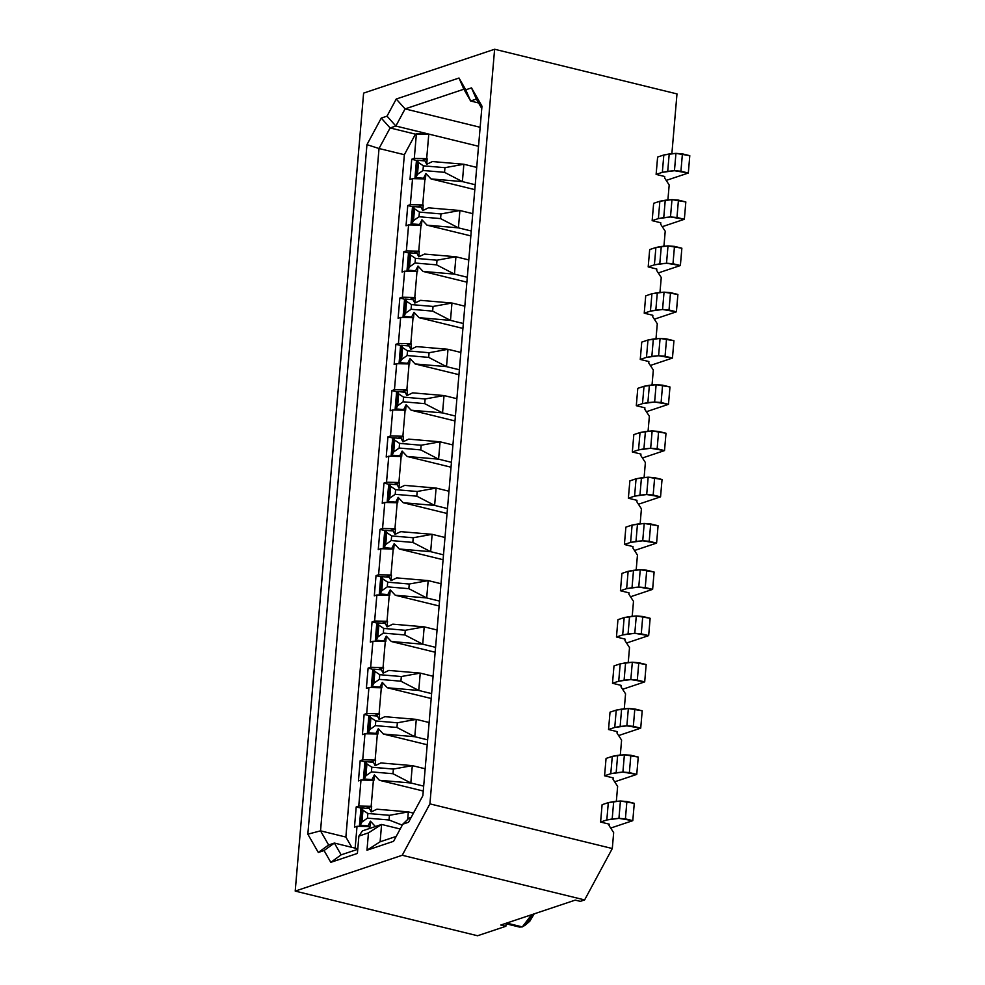 <?xml version="1.0" encoding="UTF-8"?>
<svg xmlns="http://www.w3.org/2000/svg" width="985" height="985" viewBox="0 0 985 985"><rect width="100%" height="100%" fill="white"/><g stroke="black" fill="none" stroke-linecap="round" stroke-linejoin="round"><path stroke-width="1.48" d="M371.16 806.309L373.389 780.292L360.99 780.034L358.762 806.062L371.16 806.309L358.762 806.062L360.99 780.034L358.442 780.896L360.178 760.654L362.726 759.792L375.125 760.051L377.353 734.034L364.967 733.776L362.726 759.792L364.967 733.776L362.406 734.625L364.142 714.396L366.703 713.534L379.09 713.793L381.318 687.776L368.932 687.518L366.703 713.534L368.932 687.518L366.371 688.367L368.107 668.125L370.668 667.276L372.896 641.26L370.335 642.109L372.071 621.867L374.632 621.018L376.861 594.989L374.3 595.851L376.036 575.609L378.597 574.76L380.826 548.731L378.265 549.593L380.001 529.351L382.562 528.489L384.79 502.473L382.229 503.323L383.965 483.093L386.526 482.231L388.755 456.215L386.206 457.065L387.942 436.835L390.491 435.973L392.719 409.957L390.171 410.807L391.907 390.565L394.456 389.715L396.684 363.687L394.135 364.548L395.871 344.307L398.42 343.457L400.661 317.429L398.1 318.29L399.836 298.049L402.385 297.187L404.626 271.171L402.065 272.032L403.801 251.791L406.362 250.929L408.59 224.912L406.029 225.762L407.765 205.533L410.326 204.671L412.555 178.654L409.994 179.504L411.73 159.262L414.291 158.413L416.396 133.837L415.436 134.157L404.367 154.707L345.87 837.053L320.531 830.847L328.633 844.995L334.383 843.062L341.13 854.845L357.752 849.292L341.13 854.845L334.383 843.062L357.789 848.799L334.383 843.062L324.053 850.547L318.303 852.468L307.837 834.184L366.949 144.66L381.269 118.089L387.019 116.156L396.241 99.029L459.01 78.024L465.757 89.807L471.507 87.874L481.973 106.158L422.861 795.683L408.541 822.266L402.791 824.186L393.569 841.313L366.974 850.215L368.464 832.867L358.885 836.08L357.395 853.429L330.812 862.331L324.053 850.547L330.812 862.331L341.13 854.845L330.812 862.331L357.395 853.429L358.885 836.08L362.431 830.872L381.601 824.445L400.206 829.001L381.601 824.445L380.112 841.793L396.216 836.413L380.112 841.793L381.601 824.445L362.431 830.872L358.885 836.08L368.464 832.867L381.601 824.445L368.464 832.867L366.974 850.215L380.112 841.793L366.974 850.215L393.569 841.313L402.791 824.186L409.157 818.042L411.188 817.353L409.157 818.042L402.791 824.186L408.541 822.266L422.861 795.683L481.973 106.158L471.507 87.874L465.757 89.807L459.01 78.024L463.873 89.216L405.081 108.904L480.163 127.287L405.081 108.904L395.859 126.031L478.538 146.272L428.783 134.095L416.396 133.837L414.291 158.413L426.677 158.671L428.783 134.095L395.859 126.031L390.109 127.951L415.436 134.157L428.783 134.095L426.677 158.671L414.291 158.413L411.73 159.262L416.79 160.506L411.73 159.262L409.994 179.504L412.555 178.654L410.326 204.671L422.713 204.929L424.941 178.901L412.555 178.654L424.941 178.901L422.713 204.929L410.326 204.671L407.765 205.533L412.826 206.764L407.765 205.533L406.029 225.762L408.59 224.912L406.362 250.929L418.748 251.187L420.977 225.171L408.59 224.912L420.977 225.171L418.748 251.187L406.362 250.929L403.801 251.791L408.861 253.034L403.801 251.791L402.065 272.032L404.626 271.171L402.385 297.187L414.784 297.445L417.012 271.429L404.626 271.171L417.012 271.429L414.784 297.445L402.385 297.187L399.836 298.049L404.897 299.292L399.836 298.049L398.1 318.29L400.661 317.429L398.42 343.457L410.819 343.703L413.047 317.687L400.661 317.429L413.047 317.687L410.819 343.703L398.42 343.457L395.871 344.307L400.932 345.55L395.871 344.307L394.135 364.548L396.684 363.687L394.456 389.715L406.854 389.974L409.083 363.945L396.684 363.687L409.083 363.945L406.854 389.974L394.456 389.715L391.907 390.565L396.967 391.808L391.907 390.565L390.171 410.807L392.719 409.957L390.491 435.973L402.89 436.232L405.118 410.203L392.719 409.957L405.118 410.203L402.89 436.232L390.491 435.973L387.942 436.835L393.003 438.066L387.942 436.835L386.206 457.065L388.755 456.215L386.526 482.231L398.913 482.49L401.154 456.474L388.755 456.215L401.154 456.474L398.913 482.49L386.526 482.231L383.965 483.093L389.026 484.325L383.965 483.093L382.229 503.323L384.79 502.473L382.562 528.489L394.948 528.748L397.189 502.732L384.79 502.473L397.189 502.732L394.948 528.748L382.562 528.489L380.001 529.351L385.061 530.595L380.001 529.351L378.265 549.593L380.826 548.731L378.597 574.76L390.983 575.006L393.212 548.99L380.826 548.731L393.212 548.99L390.983 575.006L378.597 574.76L376.036 575.609L381.096 576.853L376.036 575.609L374.3 595.851L376.861 594.989L374.632 621.018L387.019 621.276L389.247 595.248L376.861 594.989L389.247 595.248L387.019 621.276L374.632 621.018L372.071 621.867L377.132 623.111L372.071 621.867L370.335 642.109L372.896 641.26L370.668 667.276L383.054 667.534L385.283 641.506L372.896 641.26L385.283 641.506L383.054 667.534L370.668 667.276L368.107 668.125L373.167 669.369L368.107 668.125L366.371 688.367L368.932 687.518L381.318 687.776L379.09 713.793L366.703 713.534L364.142 714.396L369.203 715.627L364.142 714.396L362.406 734.625L364.967 733.776L377.353 734.034L375.125 760.051L362.726 759.792L360.178 760.654L365.238 761.897L360.178 760.654L358.442 780.896L360.99 780.034L373.389 780.292L371.16 806.309M351.743 847.309L345.87 837.053L351.743 847.309M357.026 826.292L355.154 848.147L357.026 826.292L354.477 827.154L356.213 806.912L358.762 806.062L356.213 806.912L361.273 808.156L356.213 806.912L354.477 827.154L357.026 826.292L369.424 826.55L357.026 826.292M369.252 828.582L369.424 826.55M505.859 926.282L477.577 935.75L505.859 926.282L500.786 925.038L575.24 900.118L580.3 901.361L584.622 899.921L402.237 855.263L295.204 891.093L477.577 935.75L295.204 891.093L402.237 855.263L429.916 803.871L494.618 49.25L363.613 93.107L295.204 891.093L363.613 93.107L494.618 49.25L676.99 93.907L671.918 153.18L671.154 153.795L671.918 153.18L676.99 93.907L494.618 49.25L429.916 803.871L402.237 855.263L584.622 899.921L580.3 901.361L575.24 900.118L500.786 925.038L505.859 926.282L506.118 923.265L505.859 926.282M506.659 923.08L522.309 926.91L531.604 914.733L525.251 925.137L522.309 926.91L506.659 923.08M506.068 923.782L519.501 927.07L522.309 926.91M609.087 825.602L613.667 832.62L612.301 848.528L584.622 899.921L612.301 848.528L429.916 803.871L612.301 848.528L613.667 832.62L609.087 825.602L609.222 824.162L609.087 825.602M616.388 800.817L615.625 801.445L616.388 800.817L617.632 786.362L616.388 800.817M613.064 779.344L617.632 786.362L613.064 779.344L613.187 777.891L613.064 779.344M620.353 754.559L619.59 755.187L620.353 754.559L621.597 740.104L620.353 754.559M617.029 733.086L621.597 740.104L617.029 733.086L617.152 731.633L617.029 733.086M624.318 708.301L623.554 708.929L624.318 708.301L625.561 693.846L624.318 708.301M620.993 686.816L625.561 693.846L620.993 686.816L621.116 685.375L620.993 686.816M328.633 844.995L320.531 830.847L307.837 834.184L318.303 852.468L328.633 844.995L318.303 852.468L324.053 850.547L334.383 843.062L328.633 844.995M525.251 925.137L529.832 921.184L534.19 913.858L527.861 922.366M478.599 102.957L470.621 100.999L463.873 89.216L470.621 100.999L478.599 102.957M379.028 148.513L404.367 154.707L415.436 134.157L390.109 127.951L379.028 148.513L320.531 830.847L345.87 837.053L404.367 154.707L379.028 148.513L390.109 127.951L395.859 126.031L405.081 108.904L463.873 89.216L459.01 78.024L396.241 99.029L405.081 108.904L396.241 99.029L387.019 116.156L395.859 126.031L387.019 116.156L381.269 118.089L390.109 127.951L381.269 118.089L366.949 144.66L379.028 148.513L366.949 144.66L307.837 834.184L320.531 830.847L379.028 148.513M628.282 662.043L627.519 662.659L628.282 662.043L629.526 647.588L628.282 662.043M632.259 615.785L631.496 616.401L632.259 615.785L633.49 601.33L632.259 615.785M628.923 594.3L633.49 601.33L628.923 594.3L629.046 592.859L628.923 594.3M636.224 569.515L635.46 570.143L636.224 569.515L637.455 555.06L636.224 569.515M632.887 548.042L637.455 555.06L632.887 548.042L633.01 546.601L632.887 548.042M640.188 523.257L639.425 523.885L640.188 523.257L641.42 508.802L640.188 523.257M636.852 501.784L641.42 508.802L636.852 501.784L636.975 500.331L636.852 501.784M644.153 476.999L643.39 477.627L644.153 476.999L645.384 462.544L644.153 476.999M640.816 455.526L645.384 462.544L640.816 455.526L640.939 454.073L640.816 455.526M648.118 430.74L647.354 431.368L648.118 430.74L649.361 416.286L648.118 430.74M644.781 409.255L649.361 416.286L644.781 409.255L644.904 407.815L644.781 409.255M652.082 384.482L651.319 385.098L652.082 384.482L653.326 370.028L652.082 384.482M648.746 362.997L653.326 370.028L648.746 362.997L648.881 361.557L648.746 362.997M656.047 338.212L655.284 338.84L656.047 338.212L657.291 323.757L656.047 338.212M652.723 316.739L657.291 323.757L652.723 316.739L652.846 315.298L652.723 316.739M660.012 291.954L659.248 292.582L660.012 291.954L661.255 277.499L660.012 291.954M656.687 270.481L661.255 277.499L656.687 270.481L656.81 269.028L656.687 270.481M663.976 245.696L663.213 246.324L663.976 245.696L665.22 231.241L663.976 245.696M660.652 224.223L665.22 231.241L660.652 224.223L660.775 222.77L660.652 224.223M667.941 199.438L667.177 200.066L667.941 199.438L669.184 184.983L667.941 199.438M664.616 177.953L669.184 184.983L664.616 177.953L664.74 176.512L664.616 177.953M476.371 99.079L470.621 100.999L465.757 89.807L470.621 100.999L476.371 99.079L471.507 87.874L476.371 99.079L481.776 108.498L476.371 99.079M624.958 640.558L629.526 647.588L624.958 640.558L625.081 639.117L624.958 640.558M366.161 808.279L371.665 806.432L366.161 808.279M374.091 715.763L379.594 713.916L379.127 719.419L384.864 716.686L416.273 719.37L429.14 722.522L416.273 719.37L384.864 716.686L379.127 719.419L379.594 713.916L374.091 715.763M370.126 762.021L375.63 760.174L370.126 762.021M421.678 160.641L427.182 158.794L426.714 164.298L432.464 161.552L463.861 164.249L476.728 167.401L463.861 164.249L432.464 161.552L426.714 164.298L427.182 158.794L421.678 160.641M417.714 206.899L423.218 205.052L422.75 210.556L428.487 207.823L459.896 210.507L472.763 213.659L459.896 210.507L428.487 207.823L422.75 210.556L423.218 205.052L417.714 206.899M413.749 253.157L419.253 251.31L418.785 256.814L424.523 254.081L455.932 256.765L468.798 259.917L455.932 256.765L424.523 254.081L418.785 256.814L419.253 251.31L413.749 253.157M409.785 299.415L415.288 297.568L414.82 303.072L420.558 300.339L451.967 303.035L464.834 306.175L451.967 303.035L420.558 300.339L414.82 303.072L415.288 297.568L409.785 299.415M405.82 345.673L411.324 343.839L410.856 349.343L416.593 346.597L448.003 349.293L460.857 352.433L448.003 349.293L416.593 346.597L410.856 349.343L411.324 343.839L405.82 345.673M401.855 391.931L407.359 390.097L406.891 395.601L412.629 392.855L444.038 395.551L456.892 398.703L444.038 395.551L412.629 392.855L406.891 395.601L407.359 390.097L401.855 391.931M397.878 438.202L403.394 436.355L402.914 441.859L408.664 439.125L440.073 441.809L452.928 444.961L440.073 441.809L408.664 439.125L402.914 441.859L403.394 436.355L397.878 438.202M393.914 484.46L399.43 482.613L398.95 488.117L404.7 485.383L436.109 488.067L448.963 491.219L436.109 488.067L404.7 485.383L398.95 488.117L399.43 482.613L393.914 484.46M389.949 530.718L395.465 528.871L394.985 534.375L400.735 531.641L432.144 534.326L444.998 537.478L432.144 534.326L400.735 531.641L394.985 534.375L395.465 528.871L389.949 530.718M385.985 576.976L391.488 575.129L391.02 580.633L396.77 577.899L428.179 580.596L441.034 583.736L428.179 580.596L396.77 577.899L391.02 580.633L391.488 575.129L385.985 576.976M382.02 623.234L387.524 621.4L387.056 626.903L392.806 624.158L424.203 626.854L437.069 630.006L424.203 626.854L392.806 624.158L387.056 626.903L387.524 621.4L382.02 623.234M378.055 669.505L383.559 667.658L383.091 673.161L388.829 670.428L420.238 673.112L433.104 676.264L420.238 673.112L388.829 670.428L383.091 673.161L383.559 667.658L378.055 669.505M648.881 361.557L640.262 359.439L641.752 342.103L640.262 359.439L648.881 361.557M652.846 315.298L644.227 313.181L645.717 295.832L644.227 313.181L652.846 315.298M656.81 269.028L648.192 266.923L649.681 249.574L648.192 266.923L656.81 269.028M660.775 222.77L652.156 220.665L653.646 203.316L652.156 220.665L660.775 222.77M664.74 176.512L656.121 174.407L657.611 157.058L656.121 174.407L664.74 176.512M609.222 824.162L600.604 822.044L602.094 804.696L600.604 822.044L609.222 824.162M613.187 777.891L604.568 775.786L606.058 758.438L604.568 775.786L613.187 777.891M617.152 731.633L608.533 729.528L610.023 712.18L608.533 729.528L617.152 731.633M621.116 685.375L612.498 683.27L613.987 665.922L612.498 683.27L621.116 685.375M625.081 639.117L616.462 637.012L617.952 619.663L616.462 637.012L625.081 639.117M629.046 592.859L620.439 590.741L621.917 573.393L620.439 590.741L629.046 592.859M633.01 546.601L624.404 544.483L625.881 527.135L624.404 544.483L633.01 546.601M636.975 500.331L628.368 498.225L629.858 480.877L628.368 498.225L636.975 500.331M640.939 454.073L632.333 451.967L633.823 434.619L632.333 451.967L640.939 454.073M644.904 407.815L636.298 405.709L637.788 388.361L636.298 405.709L644.904 407.815M365.644 763.252L365.78 761.651L366.925 763.941L365.915 775.774L366.925 763.941L365.78 761.651L373.463 762.304L375.162 765.677L375.63 760.174L375.162 765.677L380.899 762.944L412.309 765.628L425.163 768.78L412.309 765.628L410.819 782.976L379.41 780.292L374.362 774.912L371.973 779.652L370.262 780.231L371.973 779.652L374.362 774.912L373.894 780.416L374.362 774.912L379.41 780.292L423.267 791.029L379.41 780.292L410.819 782.976L392.99 773.73L371.419 771.883L365.915 775.774L364.29 779L371.973 779.652L364.29 779L363.49 780.083L365.915 775.774L371.419 771.871L392.99 773.73L410.819 782.976L423.685 786.129L410.819 782.976L412.309 765.628L393.397 769.051L392.99 773.73L393.397 769.051L371.825 767.204L371.419 771.871L371.825 767.216L393.397 769.063L412.309 765.628L380.899 762.944L375.162 765.677L373.463 762.304L365.78 761.651L364.29 779L365.78 761.651L364.856 762.378L363.366 779.726M361.68 809.51L361.815 807.909L369.498 808.562L371.197 811.936L371.665 806.432L371.197 811.936L376.935 809.202L371.197 811.936L369.498 808.562L361.815 807.909L362.96 810.199L367.861 813.475L389.432 815.321L408.344 811.899L376.935 809.202L408.344 811.899L413.454 813.142L408.344 811.899L389.432 815.309L367.861 813.475L367.454 818.129L367.861 813.475M369.929 826.674L370.397 821.17L368.008 825.91L366.297 826.489L368.008 825.91L370.397 821.17L369.929 826.674M427.231 744.771L383.387 734.034L378.338 728.654L377.858 734.157L378.338 728.654L375.938 733.394L374.226 733.973L375.938 733.394L378.338 728.654L383.387 734.034L427.231 744.771M435.161 652.242L391.316 641.506L386.268 636.125L385.788 641.629L386.268 636.125L383.867 640.878L382.155 641.444L383.867 640.878L386.268 636.125L391.316 641.506L435.161 652.242M439.125 605.984L395.281 595.248L390.232 589.867L389.752 595.371L390.232 589.867L387.844 594.608L386.132 595.186L387.844 594.608L390.232 589.867L395.281 595.248L439.125 605.984M443.09 559.726L399.245 548.99L394.197 543.609L393.729 549.113L394.197 543.609L391.808 548.35L390.097 548.928L391.808 548.35L394.197 543.609L399.245 548.99L443.09 559.726M447.055 513.468L403.21 502.732L398.162 497.351L397.694 502.855L398.162 497.351L395.773 502.091L394.062 502.67L395.773 502.091L398.162 497.351L403.21 502.732L447.055 513.468M451.019 467.21L407.174 456.474L402.126 451.093L401.658 456.597L402.126 451.093L399.738 455.833L398.026 456.4L399.738 455.833L402.126 451.093L407.174 456.474L451.019 467.21M454.984 420.94L411.139 410.203L406.091 404.823L405.623 410.326L406.091 404.823L403.702 409.575L401.991 410.142L403.702 409.575L406.091 404.823L411.139 410.203L454.984 420.94M458.961 374.682L415.104 363.945L410.055 358.565L409.588 364.068L410.055 358.565L407.667 363.305L405.955 363.884L407.667 363.305L410.055 358.565L415.104 363.945L458.961 374.682M462.925 328.424L419.068 317.687L414.02 312.307L413.552 317.81L414.02 312.307L411.631 317.047L409.92 317.626L411.631 317.047L414.02 312.307L419.068 317.687L462.925 328.424M466.89 282.166L423.045 271.429L417.997 266.048L417.517 271.552L417.997 266.048L415.596 270.789L413.885 271.368L415.596 270.789L417.997 266.048L423.045 271.429L466.89 282.166M470.855 235.907L427.01 225.171L421.962 219.79L421.481 225.294L421.962 219.79L419.561 224.531L417.849 225.097L419.561 224.531L421.962 219.79L427.01 225.171L470.855 235.907M474.819 189.637L430.974 178.901L425.926 173.532L425.446 179.036L425.926 173.532L423.538 178.273L421.826 178.839L423.538 178.273L425.926 173.532L430.974 178.901L474.819 189.637M431.196 698.5L387.351 687.776L382.303 682.396L381.823 687.899L382.303 682.396L379.902 687.136L378.191 687.702L379.902 687.136L382.303 682.396L387.351 687.776L431.196 698.5M375.445 826.55L370.397 821.17L375.445 826.55M401.338 346.905L399.984 362.652L401.609 359.439L402.619 347.594L401.474 345.304L409.157 345.969L410.856 349.343L409.157 345.969L401.474 345.304L400.55 346.031L399.06 363.379L399.984 362.652L401.474 345.304L402.619 347.594L407.519 350.869L429.091 352.716L448.003 349.293L446.513 366.642L415.104 363.945L446.513 366.642L459.379 369.781L446.513 366.642L428.684 357.383L407.113 355.536L401.609 359.439L399.984 362.652L407.667 363.305L399.984 362.652L399.06 363.379M405.303 300.647L403.948 316.394L405.574 313.181L406.583 301.336L405.438 299.046L413.121 299.699L414.82 303.072L413.121 299.699L405.438 299.046L404.515 299.772L403.025 317.121L403.948 316.394L405.438 299.046L406.583 301.336L411.484 304.611L433.055 306.458L451.967 303.035L450.477 320.371L419.068 317.687L450.477 320.371L463.344 323.523L450.477 320.371L432.649 311.125L411.077 309.278L405.574 313.181L403.948 316.394L411.631 317.047L403.948 316.394L403.025 317.121M409.267 254.389L407.913 270.136L409.538 266.91L410.56 255.078L409.403 252.788L417.086 253.44L418.785 256.814L417.086 253.44L409.403 252.788L408.479 253.514L406.99 270.863L407.913 270.136L409.403 252.788L410.56 255.078L415.448 258.353L415.042 263.007L409.538 266.91L407.913 270.136L415.596 270.789L407.913 270.136L406.99 270.863M413.232 208.118L411.878 223.866L413.503 220.652L414.525 208.808L413.368 206.518L421.051 207.182L422.75 210.556L421.051 207.182L413.368 206.518L412.444 207.256L410.967 224.592L411.878 223.866L413.368 206.518L414.525 208.808L419.413 212.083L440.985 213.93L459.896 210.507L458.419 227.855L427.01 225.171L458.419 227.855L471.273 231.007L458.419 227.855L440.59 218.608L419.007 216.749L413.503 220.652L411.878 223.866L419.561 224.531L411.878 223.866L410.967 224.592M417.197 161.86L415.855 177.608L417.468 174.394L418.49 162.55L417.332 160.26L425.015 160.924L426.714 164.298L425.015 160.924L417.332 160.26L416.409 160.986L414.931 178.334L415.855 177.608L417.332 160.26L418.49 162.55L423.378 165.825L444.949 167.672L463.861 164.249L462.384 181.597L430.974 178.901L462.384 181.597L475.238 184.749L462.384 181.597L444.555 172.35L444.949 167.672L423.378 165.825L422.984 170.491L417.468 174.394L415.855 177.608L423.538 178.273L415.855 177.608L414.931 178.334M397.374 393.163L397.509 391.562L405.192 392.227L406.891 395.601L405.192 392.227L397.509 391.562L396.586 392.289L395.096 409.637L396.019 408.91L397.509 391.562L398.654 393.852L403.542 397.127L425.126 398.974L444.038 395.551L442.548 412.9L411.139 410.203L442.548 412.9L455.415 416.052L442.548 412.9L424.72 403.653L403.148 401.794L397.644 405.697L396.019 408.91L403.702 409.575L396.019 408.91L395.096 409.637M373.574 670.723L373.709 669.123L381.392 669.788L383.091 673.161L381.392 669.788L373.709 669.123L372.786 669.849L371.308 687.198L372.219 686.471L373.709 669.123L374.866 671.413L379.754 674.688L401.326 676.535L420.238 673.112L418.76 690.46L387.351 687.776L418.76 690.46L431.615 693.612L418.76 690.46L400.932 681.214L379.348 679.354L373.844 683.258L372.219 686.471L379.902 687.136L372.219 686.471L371.308 687.198M378.831 625.155L377.809 637L376.184 640.213L377.809 637L383.325 633.096L377.809 637L378.831 625.155L377.674 622.865L385.357 623.53L387.056 626.903L385.357 623.53L377.674 622.865L376.75 623.591L375.273 640.939L376.184 640.213L377.674 622.865L378.831 625.155L383.719 628.43L405.291 630.277L424.203 626.854L422.725 644.202L391.316 641.506L422.725 644.202L435.579 647.354L422.725 644.202L404.897 634.956L383.313 633.096M381.503 578.207L380.161 593.955L381.774 590.741L382.796 578.897L381.638 576.607L389.321 577.259L391.02 580.633L389.321 577.259L381.638 576.607L380.727 577.333L379.237 594.681L380.161 593.955L381.638 576.607L382.796 578.897L387.684 582.172L409.255 584.019L428.179 580.596L426.69 597.944L395.281 595.248L426.69 597.944L439.544 601.084L426.69 597.944L408.861 588.685L387.29 586.838L381.774 590.741L380.161 593.955L387.844 594.608L380.161 593.955L379.237 594.681M385.467 531.949L384.125 547.697L385.738 544.483L386.76 532.639L385.603 530.349L393.286 531.001L394.985 534.375L393.286 531.001L385.603 530.349L384.692 531.075L383.202 548.423L384.125 547.697L385.603 530.349L386.76 532.639L391.648 535.914L413.22 537.761L432.144 534.326L430.654 551.674L399.245 548.99L430.654 551.674L443.509 554.826L430.654 551.674L412.826 542.427L391.254 540.58L385.738 544.483L384.125 547.697L391.808 548.35L384.125 547.697L383.202 548.423M389.432 485.691L388.09 501.439L389.715 498.213L390.725 486.381L389.58 484.091L397.263 484.743L398.95 488.117L397.263 484.743L389.58 484.091L388.656 484.817L387.167 502.165L388.09 501.439L389.58 484.091L390.725 486.381L395.613 489.656L417.197 491.49L436.109 488.067L434.619 505.416L403.21 502.732L434.619 505.416L447.473 508.568L434.619 505.416L416.79 496.169L395.219 494.31L389.715 498.213L388.09 501.439L395.773 502.091L388.09 501.439L387.167 502.165M393.409 439.421L392.055 455.168L393.68 451.955L394.69 440.11L393.544 437.82L401.227 438.485L402.914 441.859L401.227 438.485L393.544 437.82L392.621 438.547L391.131 455.895L392.055 455.168L393.544 437.82L394.69 440.11L399.578 443.385L421.161 445.232L440.073 441.809L438.584 459.158L407.174 456.474L438.584 459.158L451.438 462.31L438.584 459.158L420.755 449.911L399.184 448.052L393.68 451.955L392.055 455.168L399.738 455.833L392.055 455.168L391.131 455.895M369.609 716.994L368.255 732.741L369.88 729.516L370.889 717.671L369.744 715.393L377.427 716.046L379.127 719.419L377.427 716.046L369.744 715.393L368.821 716.12L367.331 733.468L368.255 732.741L369.744 715.393L370.889 717.671L375.79 720.958L397.361 722.793L416.273 719.37L414.784 736.718L383.387 734.034L414.784 736.718L427.65 739.87L414.784 736.718L396.955 727.472L375.383 725.613L369.88 729.516L368.255 732.741L375.938 733.394L368.255 732.741L367.331 733.468M362.96 810.199L361.951 822.044L362.96 810.199L361.815 807.909L360.325 825.258L361.951 822.044L367.454 818.129L361.951 822.044L360.325 825.258L361.815 807.909L360.892 808.636L359.402 825.984L360.325 825.258L368.008 825.91L360.325 825.258L359.402 825.984M402.274 825.147L389.026 819.988L367.454 818.141L389.026 819.988L389.432 815.309L389.026 819.988L402.274 825.159M407.692 819.446L408.344 811.899L407.692 819.446M467.309 277.265L454.442 274.113L423.045 271.429L454.442 274.113L467.309 277.265M400.366 828.68L398.112 828.496L400.366 828.68M377.538 624.465L376.184 640.213L383.867 640.878L376.184 640.213L375.273 640.939M418.49 162.55L417.468 174.394L422.984 170.491L444.555 172.338L422.984 170.491L423.378 165.825M437.02 260.2L415.448 258.341L437.02 260.188L455.932 256.765L454.442 274.113L436.626 264.866L415.042 263.02L415.448 258.353M366.925 763.941L371.825 767.216M398.654 393.852L397.644 405.697L398.654 393.852L397.509 391.562L396.019 408.91L397.644 405.697L403.148 401.794L403.554 397.127L403.148 401.794L424.72 403.641L425.126 398.974L403.554 397.127M374.866 671.413L373.844 683.258L374.866 671.413L373.709 669.123L372.219 686.471L373.844 683.258L379.348 679.354L379.754 674.688L379.348 679.354L400.932 681.201L401.326 676.535L379.754 674.688M462.384 181.597L463.861 164.249L444.949 167.672L444.555 172.35L462.384 181.597M414.525 208.808L413.503 220.652L419.019 216.749L419.413 212.083L419.007 216.749L440.59 218.596L440.985 213.93L419.413 212.083M458.419 227.855L459.896 210.507L440.985 213.93L440.59 218.608L458.419 227.855M410.56 255.078L409.538 266.91L415.042 263.007L436.626 264.866L437.02 260.188L436.626 264.866L454.442 274.113L455.932 256.765L437.02 260.188M406.583 301.336L405.574 313.181L411.077 309.265L411.484 304.611L411.077 309.265L432.649 311.125L433.055 306.446L411.484 304.611M450.477 320.371L451.967 303.035L433.055 306.446L432.649 311.125L450.477 320.371M402.619 347.594L401.609 359.439L407.113 355.523L407.519 350.869L407.113 355.523L428.684 357.383L429.091 352.716L407.519 350.869M446.513 366.642L448.003 349.293L429.091 352.716L428.684 357.383L446.513 366.642M442.548 412.9L444.038 395.551L425.126 398.974L424.72 403.653L442.548 412.9M394.69 440.11L393.68 451.955L399.184 448.052L399.578 443.385L399.184 448.052L420.755 449.899L421.161 445.232L399.578 443.385M438.584 459.158L440.073 441.809L421.161 445.232L420.755 449.911L438.584 459.158M390.725 486.381L389.715 498.213L395.219 494.31L395.613 489.656L395.219 494.31L416.79 496.169L417.197 491.49L395.613 489.644M434.619 505.416L436.109 488.067L417.197 491.49L416.79 496.169L434.619 505.416M386.76 532.639L385.738 544.483L391.254 540.568L391.648 535.914L391.254 540.568L412.826 542.427L413.22 537.748L391.648 535.902M430.654 551.674L432.144 534.326L413.22 537.748L412.826 542.427L430.654 551.674M382.796 578.897L381.774 590.741L387.29 586.826L387.684 582.172L387.29 586.826L408.861 588.685L409.255 584.019L387.684 582.172M426.69 597.944L428.179 580.596L409.255 584.019L408.861 588.685L426.69 597.944M383.325 633.096L383.719 628.43L383.325 633.096L404.897 634.943L405.291 630.277L383.719 628.43M422.725 644.202L424.203 626.854L405.291 630.277L404.897 634.956L422.725 644.202M418.76 690.46L420.238 673.112L401.326 676.535L400.932 681.214L418.76 690.46M370.889 717.671L369.88 729.516L375.383 725.613L375.79 720.958L375.383 725.613L396.967 727.472L397.361 722.793L375.79 720.946M414.784 736.718L416.273 719.37L397.361 722.793L396.955 727.472L414.784 736.718M650.359 365.46L672.447 358.072L658.596 355.757L646.48 357.37L640.262 359.439L646.48 357.37L647.97 340.022L641.752 342.103L647.97 340.022L660.085 338.409L673.937 340.724L672.447 358.072L650.359 365.46M654.323 319.202L676.412 311.802L662.56 309.499L650.445 311.1L644.227 313.181L650.445 311.1L651.935 293.752L645.717 295.832L651.935 293.752L664.05 292.151L677.902 294.453L676.412 311.802L654.323 319.202M658.288 272.943L680.376 265.544L666.525 263.229L654.409 264.842L648.192 266.923L654.409 264.842L655.899 247.494L649.681 249.574L655.899 247.494L668.015 245.881L681.866 248.195L680.376 265.544L658.288 272.943M662.252 226.685L684.353 219.286L670.489 216.971L658.374 218.584L652.156 220.665L658.374 218.584L659.864 201.236L653.646 203.316L659.864 201.236L671.979 199.623L685.831 201.937L684.353 219.286L662.252 226.685M666.217 180.415L688.318 173.028L674.454 170.713L662.339 172.326L656.121 174.407L662.339 172.326L663.828 154.977L657.611 157.058L663.828 154.977L675.944 153.364L689.795 155.679L688.318 173.028L666.217 180.415M610.7 828.065L632.789 820.665L618.937 818.363L606.822 819.963L600.604 822.044L606.822 819.963L608.311 802.615L602.094 804.696L608.311 802.615L620.427 801.014L634.278 803.317L632.789 820.665L610.7 828.065M614.665 781.807L636.753 774.407L622.902 772.092L610.786 773.705L604.568 775.786L610.786 773.705L612.276 756.357L606.058 758.438L612.276 756.357L624.391 754.744L638.243 757.059L636.753 774.407L614.665 781.807M618.629 735.549L640.718 728.149L626.866 725.834L614.751 727.447L608.533 729.528L614.751 727.447L616.241 710.099L610.023 712.18L616.241 710.099L628.356 708.486L642.208 710.801L640.718 728.149L618.629 735.549M622.594 689.291L644.695 681.891L630.831 679.576L618.715 681.189L612.498 683.27L618.715 681.189L620.205 663.841L613.987 665.922L620.205 663.841L632.321 662.228L646.172 664.543L644.695 681.891L622.594 689.291M626.558 643.02L648.659 635.633L634.796 633.318L622.68 634.931L616.462 637.012L622.68 634.931L624.17 617.583L617.952 619.663L624.17 617.583L636.285 615.97L650.137 618.284L648.659 635.633L626.558 643.02M630.523 596.762L652.624 589.362L638.76 587.06L626.645 588.661L620.439 590.741L626.645 588.661L628.135 571.325L621.917 573.393L628.135 571.325L640.25 569.712L654.114 572.026L652.624 589.362L630.523 596.762M634.488 550.504L656.589 543.104L642.725 540.79L630.609 542.403L624.404 544.483L630.609 542.403L632.099 525.054L625.881 527.135L632.099 525.054L644.215 523.454L658.078 525.756L656.589 543.104L634.488 550.504M638.452 504.246L660.553 496.846L646.702 494.532L634.586 496.144L628.368 498.225L634.586 496.144L636.064 478.796L629.858 480.877L636.064 478.796L648.179 477.183L662.043 479.498L660.553 496.846L638.452 504.246M642.417 457.988L664.518 450.588L650.666 448.273L638.551 449.886L632.333 451.967L638.551 449.886L640.028 432.538L633.823 434.619L640.028 432.538L652.144 430.925L666.008 433.24L664.518 450.588L642.417 457.988M646.394 411.718L668.483 404.33L654.631 402.015L642.515 403.628L636.298 405.709L642.515 403.628L644.005 386.28L637.788 388.361L644.005 386.28L656.121 384.667L669.972 386.982L668.483 404.33L646.394 411.718M665.06 356.262L672.447 358.072L673.937 340.724L666.549 338.914L665.06 356.262L666.549 338.914L660.085 338.409L658.596 355.757L665.06 356.262M660.085 338.409L653.338 339.012L651.861 356.361L658.596 355.757L660.085 338.409M653.338 339.012L647.97 340.022L646.48 357.37L651.861 356.361L653.338 339.012M669.024 309.992L676.412 311.802L677.902 294.453L670.514 292.644L669.024 309.992L670.514 292.644L664.05 292.151L662.56 309.499L669.024 309.992M664.05 292.151L657.303 292.754L655.825 310.103L662.56 309.499L664.05 292.151M657.303 292.754L651.935 293.752L650.445 311.1L655.825 310.103L657.303 292.754M672.989 263.734L680.376 265.544L681.866 248.195L674.479 246.385L672.989 263.734L674.479 246.385L668.015 245.881L666.525 263.229L672.989 263.734M668.015 245.881L661.28 246.496L659.79 263.845L666.525 263.229L668.015 245.881M661.28 246.496L655.899 247.494L654.409 264.842L659.79 263.845L661.28 246.496M676.966 217.476L684.353 219.286L685.831 201.937L678.443 200.127L676.966 217.476L678.443 200.127L671.979 199.623L670.489 216.971L676.966 217.476M671.979 199.623L665.244 200.238L663.755 217.587L670.489 216.971L671.979 199.623M665.244 200.238L659.864 201.236L658.374 218.584L663.755 217.587L665.244 200.238M680.93 171.218L688.318 173.028L689.795 155.679L682.408 153.869L680.93 171.218L682.42 153.869L675.944 153.364L674.454 170.713L680.93 171.218M675.944 153.364L669.209 153.98L667.719 171.328L674.454 170.713L675.944 153.364M669.209 153.98L663.828 154.977L662.339 172.326L667.719 171.328L669.209 153.98M625.401 818.867L632.789 820.665L634.278 803.317L626.891 801.519L625.401 818.867L626.891 801.519L620.427 801.014L618.937 818.363L625.401 818.867M620.427 801.014L613.68 801.618L612.19 818.966L618.937 818.363L620.427 801.014M613.68 801.618L608.311 802.615L606.822 819.963L612.19 818.966L613.68 801.618M629.366 772.597L636.753 774.407L638.243 757.059L630.856 755.249L629.366 772.597L630.856 755.249L624.391 754.744L622.902 772.092L629.366 772.597M624.391 754.744L617.644 755.36L616.167 772.708L622.902 772.092L624.391 754.744M617.644 755.36L612.276 756.357L610.786 773.705L616.167 772.708L617.644 755.36M633.33 726.339L640.718 728.149L642.208 710.801L634.82 708.991L633.33 726.339L634.82 708.991L628.356 708.486L626.866 725.834L633.33 726.339M628.356 708.486L621.609 709.101L620.131 726.45L626.866 725.834L628.356 708.486M621.621 709.101L616.241 710.099L614.751 727.447L620.131 726.45L621.609 709.101M637.307 680.081L644.695 681.891L646.172 664.543L638.785 662.733L637.307 680.081L638.785 662.733L632.321 662.228L630.831 679.576L637.307 680.081M632.321 662.228L625.586 662.843L624.096 680.192L630.831 679.576L632.321 662.228M625.586 662.843L620.205 663.841L618.715 681.189L624.096 680.192L625.586 662.843M641.272 633.823L648.659 635.633L650.137 618.284L642.749 616.475L641.272 633.823L642.749 616.475L636.285 615.97L634.796 633.318L641.272 633.823M636.285 615.97L629.55 616.585L628.061 633.934L634.796 633.318L636.285 615.97M629.55 616.585L624.17 617.583L622.68 634.931L628.061 633.934L629.55 616.585M645.237 587.565L652.624 589.362L654.114 572.026L646.726 570.216L645.237 587.565L646.726 570.216L640.25 569.712L638.76 587.06L645.237 587.565M640.25 569.712L633.515 570.315L632.025 587.663L638.76 587.06L640.25 569.712M633.515 570.315L628.135 571.325L626.645 588.661L632.025 587.663L633.515 570.315M649.201 541.294L656.589 543.104L658.078 525.756L650.691 523.946L649.201 541.294L650.691 523.946L644.215 523.454L642.725 540.79L649.201 541.294M644.215 523.454L637.48 524.057L635.99 541.405L642.725 540.79L644.215 523.454M637.48 524.057L632.099 525.054L630.609 542.403L635.99 541.405L637.48 524.057M653.166 495.036L660.553 496.846L662.043 479.498L654.656 477.688L653.166 495.036L654.656 477.688L648.179 477.183L646.702 494.532L653.166 495.036M648.179 477.183L641.444 477.799L639.954 495.147L646.702 494.532L648.179 477.183M641.444 477.799L636.064 478.796L634.586 496.144L639.954 495.147L641.444 477.799M657.13 448.778L664.518 450.588L666.008 433.24L658.62 431.43L657.13 448.778L658.62 431.43L652.144 430.925L650.666 448.273L657.13 448.778M652.144 430.925L645.409 431.541L643.919 448.889L650.666 448.273L652.144 430.925M645.409 431.541L640.028 432.538L638.551 449.886L643.919 448.889L645.409 431.541M661.095 402.52L668.483 404.33L669.972 386.982L662.585 385.172L661.095 402.52L662.585 385.172L656.121 384.667L654.631 402.015L661.095 402.52M656.121 384.667L649.374 385.283L647.884 402.631L654.631 402.015L656.121 384.667M649.374 385.283L644.005 386.28L642.515 403.628L647.884 402.631L649.374 385.283"/></g></svg>
